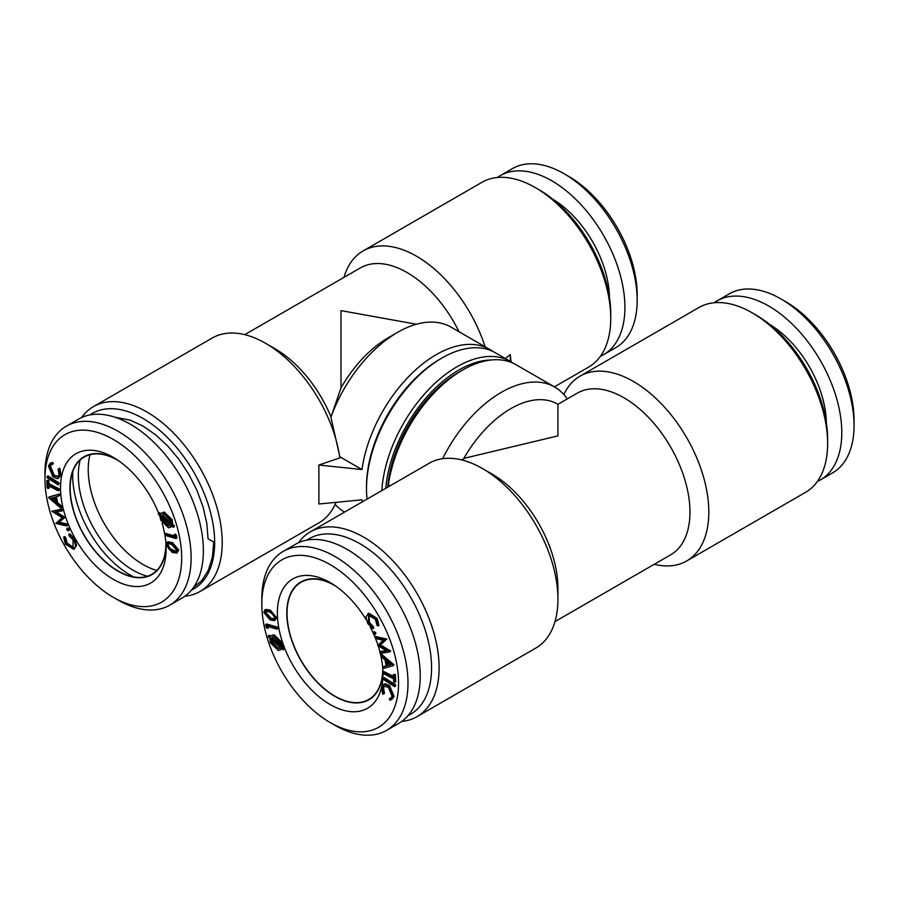 <?xml version="1.0" encoding="UTF-8"?>
<svg xmlns="http://www.w3.org/2000/svg" width="899" height="899" viewBox="0 0 899 899"><rect width="100%" height="100%" fill="white"/><g stroke="black" fill="none" stroke-linecap="round" stroke-linejoin="round"><path stroke-width="1.35" d="M416.383 324.236L340.991 310.616L341.002 387.918A93.361 53.929 -60 0 1 388.065 337.855L397.482 332.405A106.689 61.638 -60 0 1 450.916 327.067L489.584 349.363A106.689 61.638 -60 0 1 492.697 351.374M341.002 387.918L330.911 417.237A106.689 61.638 -60 0 1 397.482 332.405M81.573 417.552A106.689 61.593 60 0 1 93.417 406.629L212.243 338.024A106.689 61.593 60 0 1 265.587 343.306L275.015 348.756A93.361 53.895 60 0 1 330.899 416.664M244.742 334.664L360.364 267.902A93.361 53.895 60 0 1 459.007 331.731M344.598 512.082L344.317 511.924A106.689 61.638 -60 0 1 335.125 504.361M362.353 501.822A106.689 61.638 -60 0 1 361.994 499.822L318.898 504.002L318.875 465.019L339.844 457.883L339.867 456.804L361.971 469.548A106.689 61.638 -60 0 1 413.54 371.793A106.689 61.638 -60 0 1 489.584 349.363M511.07 361.859L510.239 354.532L510.317 361.409M361.971 469.548L318.875 465.019M343.969 277.364A106.689 61.593 60 0 1 363.129 250.911L481.954 182.295A106.689 61.593 60 0 1 535.298 187.576A106.689 61.593 60 0 1 610.747 318.257A106.689 61.593 60 0 1 588.654 367.095L554.402 386.873M363.129 250.911A106.689 61.593 60 0 1 485.123 346.789M505.407 358.577L510.239 354.532M535.298 187.576L539.063 189.756A101.362 58.514 60 0 1 610.747 313.897L610.747 318.257M265.587 343.306A106.689 61.593 60 0 1 339.844 457.883M93.417 406.629A106.689 61.593 60 0 1 200.117 468.233A106.689 61.593 60 0 1 200.117 591.43A106.689 61.593 60 0 1 184.879 596.217M336.012 502.339A106.689 61.593 60 0 1 318.943 522.825L200.117 591.43M89.967 414.922A101.362 58.514 60 0 1 193.6 471.829A101.362 58.514 60 0 1 191.363 590.205M330.911 417.237L339.867 456.804M609.443 297.479A81.483 47.051 -120 0 0 552.907 199.308M600.397 356.319A103.363 59.671 -120 0 0 603.51 354.723A103.363 59.671 -120 0 0 603.51 235.369A103.363 59.671 -120 0 0 500.159 175.698A103.363 59.671 -120 0 0 497.361 177.496M603.51 354.723L615.77 347.643A103.363 59.671 -120 0 0 637.177 300.322A103.363 59.671 -120 0 0 564.1 173.743A103.363 59.671 -120 0 0 512.419 168.619L500.159 175.698M637.177 300.322L637.177 294.883A96.687 55.828 -120 0 0 568.809 176.462L564.1 173.743M156.819 570.427A77.483 44.736 60 0 1 90.001 454.68M147.369 576.259A77.483 44.736 60 0 1 94.384 529.32A77.483 44.736 60 0 1 80.213 459.962M133.569 576.9A81.483 47.051 60 0 1 72.774 471.582M44.95 478.909L44.95 473.47A103.363 59.671 60 0 1 66.357 426.148L78.618 419.069A103.363 59.671 60 0 1 130.299 424.193A103.363 59.671 60 0 1 197.814 515.273A103.363 59.671 60 0 1 181.969 598.093L169.72 605.173A103.363 59.671 60 0 1 118.039 600.049L113.319 597.329A96.687 55.828 60 0 1 44.95 478.909A96.687 55.828 60 0 1 113.319 439.431A96.687 55.828 60 0 1 181.688 557.852A96.687 55.828 60 0 1 113.319 597.329M66.357 426.148A103.363 59.671 60 0 1 118.039 431.273A103.363 59.671 60 0 1 185.554 522.353A103.363 59.671 60 0 1 169.72 605.173M63.649 537.096L64.75 537.928L66.133 543.637L73.021 547.839L73.055 539.861L68.976 535.692L68.852 534.343L73.864 539.546L75.673 546.041L73.774 549.345L65.346 544.086L63.649 537.096L64.593 536.557L65.694 537.388L67.077 543.097L73.549 547.48M68.852 534.343L69.796 533.792L74.808 538.995L76.617 545.502L73.774 549.345M69.302 528.949L69.201 530.275L68.11 530.882L66.796 529.848L67.032 528.466L67.976 527.927L69.302 528.949L68.11 530.882M59.323 522.274L67.144 523.993L67.594 525.387L66.65 525.937L55.772 523.454L62.143 517.655L51.782 511.228L62.256 509.014L62.716 510.441L61.773 510.992L54.94 512.115L64.031 517.914L64.975 517.375L58.379 522.813L66.2 524.533L66.65 525.937M56.39 511.868L64.975 517.375M49.512 496.787L59.503 493.989L59.75 495.506L55.524 497.012L56.502 503.08L57.446 502.541L61.435 505.968L61.683 507.542L60.739 508.081L48.625 497.675L49.512 496.787M56.502 496.731L57.446 502.541M166.057 545.502A74.684 43.118 60 0 1 166.135 548.873A74.684 43.118 60 0 1 113.319 579.361A74.684 43.118 60 0 1 60.514 487.899A74.684 43.118 60 0 1 113.319 457.4L113.319 457.4A74.684 43.118 60 0 1 158.572 513.071M159.415 515.228A74.684 43.118 60 0 1 160.033 516.891M162.101 523.184A74.684 43.118 60 0 1 165.978 544.086M166.956 542.344L167.899 541.805L172.518 542.614L178.732 550.019L176.788 553.11L172.192 552.391L165.967 544.839L166.956 542.344L171.574 543.153L177.788 550.57L176.788 553.11M164.787 533.939L174.664 536.838L174.237 534.602L175.181 534.062L176.418 535.231L176.946 538.018L176.002 538.557L165.056 535.343L164.787 533.939L165.731 533.388L174.496 535.961M158.46 513.138L160.337 514.79L161.708 512.958L164.292 512.037L172.192 519.791L172.72 524.353L174.384 525.803L174.136 526.825L173.192 527.365L171.473 525.848L170.181 527.432L168.495 527.814L160.64 520.094L160.078 515.824L158.213 514.172L159.404 512.599L160.797 513.835M171.9 526.23L170.181 527.432M49.569 466.907L53.288 475.785L57.693 476.852L59.042 474.627L58.053 469.121L58.907 468.772L60.076 475.56L58.435 478.335L57.176 478.684L52.94 476.897L48.479 466.03L50.142 463.311L52.771 462.412L53.255 463.862L50.94 464.716L49.569 466.907L50.513 466.367L54.232 475.234L58.132 476.526M51.434 464.502L50.513 466.367M58.053 469.121L59.84 468.233L61.02 475.009L58.435 478.335M47.04 476.436L47.984 475.897L59.233 483.1L58.233 484.909L46.973 477.706L47.04 476.436L58.289 483.64L58.233 484.909M49.108 486.101L49.198 488.033L47.164 488.011L46.827 480.684L47.771 480.145L48.861 480.707L48.995 483.684L59.154 488.91L59.222 490.27L58.278 490.82L48.119 485.584L48.254 488.573M58.907 468.772L59.84 468.233M64.031 517.914L58.379 522.813M46.827 480.684L47.917 481.246L48.052 484.224L58.221 489.461L59.154 488.91M58.221 489.461L58.278 490.82M48.052 484.224L48.995 483.684M68.369 530.736L69.054 530.343M60.076 475.56L61.02 475.009M56.502 503.08L60.491 506.519L61.435 505.968M60.491 506.519L60.739 508.081M171.63 544.423L167.731 543.637L166.989 545.378L169.158 549.199L172.08 551.109L176.002 551.806L176.721 550.098L171.63 544.423M161.708 512.958L164.292 512.037M177.788 550.57L178.732 550.019M163.348 512.587L171.248 520.33L171.776 524.904L172.72 524.353M171.776 524.904L173.44 526.353L174.384 525.803M51.782 511.228L61.312 509.553L61.773 510.992M67.83 527.983L66.886 528.522L68.358 529.5M73.864 539.546L74.808 538.995M171.574 543.153L172.518 542.614M47.917 481.246L48.861 480.707M168.27 543.457L167.933 544.828L170.102 548.66L176.395 551.435M166.989 545.378L167.933 544.828M50.142 463.311L52.771 462.412M66.2 524.533L67.144 523.993M53.288 475.785L54.232 475.234M48.568 497.338L59.503 493.989M58.559 494.54L58.806 496.046M51.827 462.951L52.311 464.401M63.919 517.554L64.863 517.004M172.08 551.109L173.024 550.559M171.248 520.33L172.192 519.791M75.673 546.041L76.617 545.502M73.808 549.323L74.707 548.795M174.237 534.602L175.474 535.77L176.002 538.557M175.474 535.77L176.418 535.231M169.158 549.199L170.102 548.66M166.079 546.053A68.021 39.275 60 0 1 117.263 570.741A68.021 39.275 60 0 1 69.942 488.786A68.021 39.275 60 0 1 115.735 458.861M165.899 542.974A67.683 39.073 60 0 1 118.219 571.034A67.683 39.073 60 0 1 70.178 488.135A67.683 39.073 60 0 1 118.039 460.4A67.683 39.073 60 0 1 118.32 460.558M61.312 509.553L62.256 509.014M173.44 526.353L173.192 527.365M64.75 537.928L65.694 537.388M66.133 543.637L67.077 543.097M161.427 515.756L170.653 523.892L170.259 520.285L163.843 514.093L161.427 515.756L162.371 515.206L170.72 522.566M170.349 524.87L161.179 516.79L161.606 520.072L168.001 526.32L170.349 524.87M163.011 514.183L162.371 515.206M162.123 517.622L162.55 519.532L168.933 525.78L169.799 525.679M161.606 520.072L162.55 519.532M168.001 526.32L168.933 525.78M54.558 497.282L50.94 498.304L55.333 502.091L54.558 497.282M52.131 497.967L55.075 500.507M58.289 483.64L59.233 483.1M367.073 499.102A106.689 61.604 -60 0 1 366.5 488.696L366.5 486.516A104.026 60.064 -60 0 1 440.049 359.106L441.937 358.027A106.689 61.604 -60 0 1 495.282 352.734L510.374 361.443A106.689 61.604 -60 0 1 513.127 363.207M366.5 488.696A106.689 61.604 -60 0 1 441.937 358.027M381.805 490.596A106.689 61.604 -60 0 1 430.857 387.255A106.689 61.604 -60 0 1 510.374 361.443M385.761 488.314A104.026 60.064 -60 0 1 491.416 359.971M387.66 487.213A101.362 58.525 -60 0 1 458.917 372.175L462.693 369.995A106.689 61.604 120 0 0 462.682 369.995A106.689 61.604 120 0 0 388.39 484.887L388.424 486.775M567.224 398.942A106.689 61.604 120 0 0 554.694 387.042L516.037 364.713A106.689 61.604 120 0 0 462.693 369.995L458.917 372.175M298.513 542.726A106.689 61.604 60 0 1 310.324 531.86L429.149 463.266A106.689 61.604 60 0 1 482.493 468.548L482.493 468.548A106.689 61.604 60 0 1 557.931 599.217A106.689 61.604 60 0 1 535.838 648.055L417.012 716.66A106.689 61.604 60 0 1 401.707 721.459M310.324 531.86A106.689 61.604 60 0 1 363.668 537.153A106.689 61.604 60 0 1 433.374 631.165A106.689 61.604 60 0 1 417.012 716.66M482.493 468.548L491.922 473.987A93.361 53.895 60 0 1 557.931 588.328L557.931 599.217M461.637 459.906L464.581 458.209L557.931 435.88L557.931 404.314L577.27 393.144A93.361 53.895 60 0 1 670.632 447.039A93.361 53.895 60 0 1 670.62 554.84L554.998 621.602M563.864 394.571A106.689 61.604 60 0 1 580.035 376.153A106.689 61.604 60 0 1 633.379 381.434A106.689 61.604 60 0 1 703.074 475.447A106.689 61.604 60 0 1 686.724 560.942A106.689 61.604 60 0 1 654.225 564.302M557.931 404.303L557.459 404.033A93.361 53.895 120 0 0 463.637 458.748M554.694 387.042A106.689 61.604 120 0 0 442.611 458.692M390.042 485.842L388.39 484.887M306.93 540.108A101.362 58.525 60 0 1 359.892 543.681A101.362 58.525 60 0 1 426.733 635.132A101.362 58.525 60 0 1 408.18 715.48M261.823 604.117L261.823 598.678A103.363 59.671 60 0 1 283.23 551.357L295.49 544.277A103.363 59.671 60 0 1 398.841 603.959A103.363 59.671 60 0 1 398.841 723.302L386.581 730.381A103.363 59.671 60 0 1 334.9 725.257L330.191 722.538A96.687 55.828 60 0 1 261.823 604.117A96.687 55.828 60 0 1 330.191 564.639A96.687 55.828 60 0 1 398.56 683.06A96.687 55.828 60 0 1 330.191 722.538L334.9 725.257M283.23 551.357A103.363 59.671 60 0 1 386.581 611.028A103.363 59.671 60 0 1 386.581 730.381M368.804 613.174L377.22 618.433L378.928 625.423L377.985 625.962L376.872 625.131L375.49 619.422L368.601 615.219L368.568 623.198L372.647 627.367L372.77 628.727L367.758 623.524L365.949 617.017L368.804 613.174L367.837 613.736L376.288 618.984L377.22 618.433M369.017 615.04L369.511 622.647L373.591 626.828L373.714 628.176L372.77 628.727M374.198 631.783L375.771 632.671L375.681 633.997L374.737 634.537L373.265 633.57L374.456 631.637M373.737 634.245A74.684 43.118 60 0 1 374.973 637.121L375.917 636.582L386.795 639.065L380.423 644.864L390.717 651.056L389.84 651.842L380.311 653.506A74.684 43.118 60 0 1 382.996 674.081A74.684 43.118 60 0 1 330.191 704.569A74.684 43.118 60 0 1 277.375 613.107A74.684 43.118 60 0 1 330.191 582.608L330.191 582.608A74.684 43.118 60 0 1 366.208 619.793M380.311 653.506L379.85 652.078L380.794 651.528L386.177 650.64M382.828 667.013L386.098 666.047L385.12 659.978L381.131 656.551L380.884 654.978L381.828 654.438L393.942 664.833L393.054 665.732L383.064 668.53L382.828 667.013L386.064 665.788M370.141 626.783A74.684 43.118 60 0 1 373.096 632.817M375.557 638.56A74.684 43.118 60 0 1 377.872 644.909M378.164 645.785A74.684 43.118 60 0 1 379.974 652M264.834 609.949L265.778 609.41L270.374 610.129L276.6 617.68L274.667 620.715L270.048 619.905L263.834 612.5L264.834 609.949L269.43 610.679L275.656 618.22L274.667 620.715M268.071 626.558L268.329 627.918L267.385 628.457L266.149 627.288L265.621 624.502L266.565 623.962L277.51 627.176L277.78 628.581L276.836 629.131L266.958 626.232L267.385 628.457M268.43 635.694L270.149 637.211L271.442 635.627L273.127 635.245L280.982 642.965L281.544 647.246L283.41 648.887L283.163 649.921L281.297 648.269L279.915 650.101L278.274 650.483L270.374 642.729L269.846 638.166L268.183 636.717L269.374 635.155L270.666 636.29M271.442 635.627L274.071 634.705L281.926 642.414L282.488 646.696L284.354 648.348L283.163 649.921M281.769 648.685L279.915 650.101M389.312 698.658L390.683 698.354L392.065 696.152L388.334 687.286L383.929 686.207L382.581 688.432L383.57 693.938L382.727 694.286L381.547 687.51L384.131 684.184L385.39 683.824L389.627 685.622L394.099 696.489L391.492 699.748L389.795 700.107L389.312 698.658L391.132 698.017M384.435 685.993L383.525 687.892L384.514 693.387L383.57 693.938M384.334 677.61L395.594 684.813L395.526 686.083L394.582 686.622L383.334 679.419L384.334 677.61M383.345 672.25L393.504 677.475L393.369 674.486L394.459 675.048L394.796 682.375L393.706 681.813L393.571 678.835L383.412 673.609L383.345 672.25L384.289 671.699L393.459 676.419M393.369 674.486L395.403 674.508L395.74 681.835L394.796 682.375M273.127 635.245L274.071 634.705M374.31 631.694L373.366 632.244L374.838 633.211L375.771 632.671M265.621 624.502L276.566 627.727L277.51 627.176M276.566 627.727L276.836 629.131M394.459 675.048L395.403 674.508M380.884 654.978L392.998 665.384L393.942 664.833M379.85 652.078L386.682 650.955L377.704 645.516L383.244 640.245L375.422 638.526L374.973 637.133L385.851 639.616L386.795 639.065M376.288 618.984L377.985 625.962M382.581 688.432L383.525 687.892M280.982 642.965L281.926 642.414M385.851 639.616L379.479 645.415L389.84 651.842M269.992 618.636L273.892 619.422L274.633 617.68L272.464 613.86L269.543 611.961L265.621 611.264L264.902 612.972L269.992 618.636L270.936 618.096L274.296 619.063M269.43 610.679L270.374 610.129M275.656 618.22L276.6 617.68M383.39 678.161L394.65 685.364L395.594 684.813M387.064 665.788L390.683 664.754L386.289 660.979L387.064 665.788L390.436 664.552M387.491 662.001L388.008 665.238M374.849 634.447L375.535 634.053M372.647 627.367L373.591 626.828M266.171 611.084L265.846 612.421L270.936 618.096M385.929 639.852L386.873 639.301M379.479 645.415L380.423 644.864M281.544 647.246L282.488 646.696M283.41 648.887L284.354 648.348M389.773 651.606L390.717 651.056M368.568 623.198L369.511 622.647M383.188 684.735L385.39 683.824M384.446 684.375L388.683 686.162L389.627 685.622M374.838 633.211L374.591 634.593M394.65 685.364L394.582 686.622M280.196 647.314L270.97 639.178L271.374 642.785L277.78 648.977L280.196 647.314M271.273 638.2L280.443 646.269L280.016 642.987L273.633 636.739L271.273 638.2L272.217 637.649L280.443 644.898M272.768 636.84L272.217 637.649M271.374 642.785L272.307 642.234L278.724 648.426L279.555 648.336M277.78 648.977L278.724 648.426M388.683 686.162L393.155 697.04L391.492 699.748M393.155 697.04L394.099 696.489M271.846 639.953L272.307 642.234M382.94 671.261A68.021 39.275 60 0 1 334.136 695.95A68.021 39.275 60 0 1 286.815 613.995A68.021 39.275 60 0 1 332.608 584.069M335.181 585.766A67.683 39.073 -120 0 0 301.064 582.249A67.683 39.073 -120 0 0 290.692 636.492A67.683 39.073 -120 0 0 334.9 696.129A67.683 39.073 -120 0 0 368.747 699.489A67.683 39.073 -120 0 0 382.76 668.182M264.902 612.972L265.846 612.421M580.035 376.153L698.86 307.548A106.689 61.604 60 0 1 752.205 312.83L752.205 312.83A106.689 61.604 60 0 1 827.642 443.499A106.689 61.604 60 0 1 805.549 492.349L686.724 560.942M755.969 315.01L752.205 312.83L755.969 315.01A101.362 58.525 60 0 1 827.642 439.15L827.642 443.499M826.316 422.519A81.483 47.051 -120 0 0 769.713 324.472M817.348 481.482A103.363 59.671 -120 0 0 820.382 479.931A103.363 59.671 -120 0 0 836.227 397.111A103.363 59.671 -120 0 0 768.701 306.02A103.363 59.671 -120 0 0 717.031 300.907A103.363 59.671 -120 0 0 714.166 302.749M820.382 479.931L832.643 472.852A103.363 59.671 -120 0 0 854.05 425.53A103.363 59.671 -120 0 0 780.961 298.951A103.363 59.671 -120 0 0 729.28 293.827L717.031 300.907M780.961 298.951L785.681 301.671L780.961 298.951M854.05 425.53L854.05 420.091A96.687 55.828 -120 0 0 785.681 301.671M114.971 417.215L130.276 420.181L142.975 426.059L155.673 434.835L167.877 446.151L179.126 459.591L188.992 474.627L197.083 490.674L203.107 507.137L206.815 523.375L208.062 538.759L213.76 542.041L212.4 557.189L208.377 570.191L201.848 580.54L193.33 587.688"/></g></svg>
